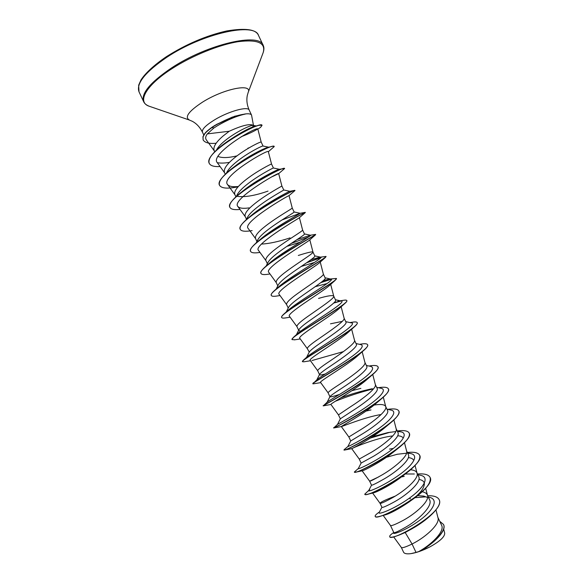 <?xml version="1.0" encoding="UTF-8"?>
<svg xmlns="http://www.w3.org/2000/svg" width="583" height="583" viewBox="0 0 583 583"><rect width="100%" height="100%" fill="white"/><g stroke="black" fill="none" stroke-linecap="round" stroke-linejoin="round"><path stroke-width="0.87" d="M253.467 125.425L251.564 115.135C250.93 113.882 248.766 113.503 245.071 113.984L234.621 116.257L215.28 125.163L211.869 127.334L213.793 128.056L207.359 133.879L229.221 131.255C241.967 125.44 249.983 123.479 253.277 125.389M245.071 113.984L245.268 114.064C236.858 115.026 226.889 118.786 215.375 125.352L211.957 127.517C205.886 132.093 205.755 132.676 204.764 133.82L203.037 136.852L203.117 139.898L202.957 136.67L204.677 133.631C205.661 132.487 205.799 131.904 211.869 127.334M232.537 116.979L216.439 124.478M245.268 114.064C236.968 115.842 227.603 119.785 217.197 125.884L213.793 128.056M253.51 125.651L252.279 127.24M237.011 155.865C228.405 157.92 222.065 158.11 218.013 156.441M216.351 150.21L216.526 149.882C218.071 147.062 220.964 143.943 225.198 140.525C236.108 131.612 251.718 124.573 253.182 125.367L256.294 125.986M214.733 151.784L214.158 150.552C212.955 147.025 215.929 142.186 223.078 136.028L229.221 131.255M401.315 547.437L401.344 547.488C402.117 548.224 405.695 547.073 412.072 544.026L416.022 552.429L418.732 551.584C431.624 544.551 445.113 531.193 441.557 525.152L437.884 517.347M439.152 499.704L439.203 499.799C442.468 505.534 429.649 518.411 414.593 527.265L405.2 532.527L412.072 544.026L414.433 542.766C426.712 536.185 440.092 523.825 437.993 517.777L435.96 509.906M383.184 515.408L390.479 525.48L393.831 532.614C394.545 533.132 398.867 531.113 406.803 526.544C419.425 519.059 433.111 505.636 429.584 499.726L427.281 494.829C426.516 493.284 424.832 492.263 422.223 491.768M390.479 525.48C391.412 526.121 395.835 524.321 403.757 520.072C416 513.317 429.54 501.191 427.536 495.535L425.663 488.292M395.216 496.118C385.421 499.828 380.371 502.225 380.05 503.311L381.938 507.319C382.645 507.837 387.01 505.898 395.019 501.497C407.794 494.304 421.844 481.747 418.747 476.712L416.998 472.995M372.617 493.058L380.058 503.326C380.837 503.741 385.181 501.766 393.088 497.394C405.294 490.463 418.988 478.577 417.085 473.316L415.067 465.489M378.761 476.85L369.644 481.186L371.531 485.187C372.122 485.457 376.392 483.336 384.35 478.825C397.052 471.465 411.255 459.207 408.333 454.594L406.562 450.834M362.13 470.816L369.651 481.186C370.271 481.383 374.526 479.226 382.426 474.722C394.589 467.61 408.443 455.972 406.635 451.118L406.453 450.586M397.468 431.515L400.674 431.806C408.916 433.213 402 442.818 387.301 452.918C372.668 463.048 357.306 469.891 358.29 468.579L361.125 463.07L373.696 456.168C386.332 448.619 400.638 436.718 397.927 432.484L396.141 428.694M361.125 463.07L359.245 459.069L371.765 452.065C383.891 444.771 397.905 433.38 396.2 428.928L393.882 419.942M386.959 409.193L390.843 410.053C398.233 411.328 390.953 420.299 376.567 430.094C362.247 439.917 347.286 447.132 347.876 446.534L350.733 440.959L363.041 433.519C375.554 425.83 390.056 414.221 387.52 410.388L385.72 406.562M350.733 440.959L348.853 436.966L361.11 429.423C373.2 421.946 387.382 410.804 385.771 406.759L385.64 406.387C384.437 404.442 380.59 403.997 374.097 405.068M371.014 409.907L366 411.11M340.348 418.798L352.387 410.884C364.856 403.006 379.475 391.732 377.121 388.3L375.306 384.445M340.326 418.834L338.461 414.87L350.463 406.788C362.509 399.122 376.858 388.242 375.35 384.612L372.734 374.468M360.877 388.365L351.877 390.697M339.488 394.443C333.578 396.374 330.401 397.154 329.956 396.783M327.143 402.183L329.971 396.6C330.729 395.587 334.649 392.811 341.747 388.256C354.121 380.218 368.886 369.272 366.729 366.226L364.9 362.342M329.912 396.702L328.076 392.789C328.163 392.002 332.084 389.131 339.816 384.161C351.826 376.319 366.343 365.694 364.936 362.48L362.181 351.797M325.241 373.995C321.78 374.942 319.885 375.182 319.571 374.709M316.846 379.81L319.608 374.352C320.49 373.033 324.323 370.125 331.108 365.643C343.372 357.459 358.326 346.798 356.337 344.159L354.53 340.363C355.834 343.168 341.15 353.517 329.176 361.547C321.495 366.627 317.669 369.68 317.691 370.715L317.72 370.759M307.314 348.649L309.26 352.059C310.243 350.463 313.982 347.453 320.468 343.037C332.704 334.657 347.745 324.359 345.952 322.108L344.13 318.26C345.333 320.65 330.474 330.729 318.544 338.949C310.914 344.13 307.175 347.366 307.314 348.649L299.822 338.329C296.645 336.588 328.827 317.589 338.344 309.296L344.677 303.619C346.353 302.183 347.074 301.214 346.841 300.704L346.761 300.515C346.499 300.026 345.369 299.961 343.351 300.318L337.972 301.141L340.968 300.981L335.414 299.72M328.892 344.116L328.163 344.32M300.617 331.173L298.824 330.59L298.911 329.73C300.012 327.865 303.656 324.767 309.843 320.446C321.962 311.92 337.171 301.921 335.575 300.063L333.716 296.12M297.002 326.699L296.944 326.597C296.681 325.066 300.34 321.648 307.919 316.358C319.805 307.948 334.831 298.146 333.731 296.179L333.695 296.069C332.572 295.02 327.522 295.807 318.544 298.423M286.26 311.956L288.585 307.35C289.773 305.266 293.315 302.103 299.217 297.862C311.249 289.183 326.633 279.476 325.197 278.025L323.339 274.068M298.598 303.845L297.993 303.991M288.228 308.064L286.581 304.559C286.202 302.774 289.773 299.181 297.294 293.781C309.143 285.182 324.345 275.664 323.346 274.112L320.242 262.051M276.167 289.088L278.273 284.927C279.534 282.653 282.974 279.439 288.6 275.293C300.588 266.416 316.059 257.074 314.827 256.003L312.962 252.038M277.792 285.874L276.218 282.522C275.723 280.489 279.206 276.721 286.676 271.212C298.481 262.423 313.865 253.19 312.969 252.06L312.954 252.016C312.073 251.484 307.197 252.636 298.321 255.463M266.132 266.081L267.969 262.467C269.317 260.003 272.655 256.76 277.989 252.731C289.853 243.716 305.507 234.665 304.464 233.987L302.592 230.008M267.357 263.676L265.863 260.506C265.25 258.218 268.646 254.268 276.065 248.649C287.827 239.671 303.386 230.73 302.599 230.03L299.414 217.678M290.05 237.886C278.652 241.632 269.127 243.701 261.476 244.08M257.292 242.229L257.686 239.956C259.078 237.368 262.314 234.111 267.378 230.183C279.177 220.993 294.983 212.256 294.109 211.986L292.229 208.007C292.921 208.291 277.173 216.934 265.454 226.102C258.094 231.83 254.778 235.962 255.514 238.491L256.914 241.471M246.194 219.762L247.411 217.408C248.861 214.704 251.98 211.454 256.775 207.643C268.508 198.278 284.424 189.89 283.753 189.992L281.88 186.013C282.456 185.86 266.526 194.205 254.858 203.569C247.549 209.406 244.313 213.713 245.166 216.497L246.551 219.441M236.596 196.216L237.15 194.809C238.644 192.026 241.654 188.79 246.179 185.117C257.795 175.614 273.893 167.503 273.405 168.013L271.532 164.034C271.991 163.459 255.879 171.489 244.255 181.043C237.004 186.983 233.856 191.472 234.825 194.503L235.918 196.835M268.027 191.093C254.997 195.669 244.722 197.411 237.201 196.311M226.335 173.253L226.904 172.174C228.427 169.34 231.32 166.148 235.583 162.606C246.908 153.11 262.816 145.393 263.028 146.02L268.763 147.2M225.293 174.244L224.484 172.524C223.406 169.245 226.466 164.581 233.666 158.525C245.21 148.811 261.461 141.093 261.184 142.063L263.05 146.027M427.594 497.539L423.746 496.082L417.712 495.637M414.345 473.994L405.287 473.979M416.86 472.704C416 471.013 413.894 470.036 410.541 469.781M393.328 448.444L389.466 449.107M372.982 405.251L372.493 405.338M342.279 321.379L330.495 323.813M249.349 147.681L247.855 148.235M405.2 532.527L397.81 535.551C392.949 537.264 390.275 537.672 389.801 536.797L389.714 536.608C389.444 535.85 390.705 534.538 393.503 532.673L393.773 532.483M420.051 551.103L429.547 547.08C439.779 541.447 444.829 536.805 444.698 533.161M416.022 552.429L410.949 553.631C406.788 554.163 404.325 553.675 403.553 552.174L401.33 547.459M415.06 497.678L426.202 496.811M428.33 497.059L428.687 497.131C439.181 498.931 433.818 509.987 420.015 520.08C406.264 530.253 392.046 535.281 393.678 532.818L393.809 532.563M427.703 495.732C433.876 495.586 437.673 496.876 439.116 499.609C446.308 511.881 389.83 542.911 389.714 536.608M439.764 521.34L443.466 524.394C447.19 530.778 431.784 544.93 418.783 551.562L418.732 551.584M414.593 527.265C408.129 531.077 402.54 533.839 397.81 535.551M443.51 524.481L443.554 524.576C447.095 530.719 433.082 544.107 420.263 550.986L418.783 551.562M207.359 133.879C205.537 136.262 205.18 138.244 206.295 139.825L214.296 150.859M220.09 166.549C214.165 166.876 210.55 165.82 209.246 163.393C202.651 152.331 262.386 119.814 262.029 125.403L260.586 127.298L257.846 129.12C258.116 125.301 209.122 154.145 217.277 162.672L224.608 172.787M271.532 164.034L268.34 151.646C268.821 148.643 219.988 176.933 227.567 184.571C229.119 186.458 232.734 187.092 238.403 186.473M272.443 176.583L278.681 173.617C279.41 171.562 230.861 199.656 237.864 206.484C239.38 208.277 243.147 208.743 249.16 207.883M252.133 230.606C245.385 231.757 241.435 231.356 240.276 229.396C234.351 221.831 296.062 187.828 294.969 190.546L288.979 195.662C287.885 195.611 241.836 222.604 248.169 228.419L255.587 238.644M259.96 252.417L259.96 252.417C254.611 253.277 251.499 252.949 250.632 251.419C245.217 245.093 305.23 211.767 305.303 212.576L299.115 217.94C295.836 220.024 252.818 245.567 258.48 250.362L265.921 260.63M286.8 246.412L300.354 242.076M269.244 274.054L268.1 274.243C263.997 274.87 261.629 274.608 260.995 273.449C256.119 268.471 312.335 236.873 315.447 234.869L309.114 240.451C303.903 244.445 263.808 268.42 268.799 272.334L276.262 282.624M301.163 266.475L314.521 262.416M280.022 295.537L276.531 296.084C273.529 296.521 271.802 296.332 271.357 295.494C267.029 291.704 319.593 262 325.387 257.482L318.981 263.188C312.109 268.858 274.761 291.201 279.14 294.313L286.617 304.632M315.235 286.676L327.121 283.527M290.13 317.21L285.262 317.961C283.2 318.252 282.019 318.114 281.727 317.546C277.938 314.835 326.976 287.149 335.13 280.401L328.725 286.144C320.439 293.227 285.714 313.924 289.474 316.314L296.973 326.655M304.144 361.744L302.475 361.686C299.757 360.768 341.973 337.433 354.019 327.129L347.832 332.66C337.287 341.922 307.554 359.201 310.185 360.36L317.706 370.737M311.934 360.549L343.423 351.615M313.632 383.774L312.86 383.767C310.652 383.607 349.545 362.553 363.151 350.944L357.19 356.228C345.785 366.211 318.464 381.756 320.548 382.412L328.083 392.804M372.041 375.058L366.386 379.992C354.296 390.479 329.337 404.281 330.925 404.478L323.252 405.863C321.539 406.358 357.131 387.637 372.041 375.058C376.669 371.174 378.666 368.463 378.032 366.918L377.981 366.831M376.662 387.316L380.969 388.285C387.476 389.408 380.014 397.693 366.044 407.145C352.139 416.612 337.521 424.205 337.477 424.431L333.702 427.958C333.913 428.301 365.235 412.254 380.655 399.486L375.416 403.968C362.845 414.681 340.18 426.778 341.31 426.559L348.853 436.966M341.368 426.574C342.075 426.603 365.672 416.838 381.114 414.535M347.869 446.542L344.291 449.529L344.043 450.083L344.553 450.054C347.468 449.668 373.834 436.405 388.927 424.242L384.233 428.155C371.677 438.591 351.753 448.859 351.724 448.655L359.245 459.069M352.934 448.079C357.678 445.769 379.358 437.235 392.774 435.946M397.65 435.785C400.536 435.938 402.372 436.674 403.159 437.993M396.775 449.369L392.796 452.568C380.99 462.049 364.346 470.452 362.429 470.758L355.965 472.135C360.957 471.071 382.499 460.417 396.775 449.369C406.242 442.045 410.403 436.667 409.259 433.235L409.215 433.14M408.348 457.589C411.146 457.903 412.917 458.799 413.66 460.271M404.012 474.926L401.002 477.251C390.311 485.435 376.91 492.067 373.565 492.839L368.092 494.144C374.417 492.497 391.193 484.313 404.012 474.926C415.752 466.269 420.977 459.747 419.68 455.352L419.636 455.265M418.973 479.437C422.005 479.955 423.783 481.164 424.322 483.074C424.701 488.08 419.49 494.471 408.69 502.247C398.48 509.105 390.683 513.302 385.305 514.855L381.311 515.926C389.058 513.485 398.714 508.529 410.286 501.059C424.876 491.024 431.478 483.169 430.108 477.492L430.057 477.397M381.909 507.261L379.169 512.479C377.318 515.321 393.525 509.374 408.778 498.589C424.118 487.862 430.188 476.887 420.183 475.232L417.814 474.73M369.68 489.669L368.718 490.558C367.319 492.628 383.097 486.2 398.036 475.743C413.055 465.336 419.563 455.068 410.454 453.53L407.692 453.224M406.555 453.202L396.972 454.288M385.465 457.196L384.7 457.429M395.835 431.551L387.833 432.615L372.501 436.696M372.194 388.73C362.05 390.836 351.585 393.868 340.807 397.817M331.282 401.199L330.182 401.57M323.514 405.63L327.223 402.11C328.535 400.783 342.899 392.789 356.096 383.833C370.489 374.053 375.467 368.274 371.043 366.496L366.357 365.439M317.575 380.371L317.123 380.4M312.86 383.767L317.152 379.54C319.564 377.23 333.593 369.003 346.113 360.556C359.726 351.44 364.71 346.149 361.066 344.684L356.045 343.54M302.475 361.686L303.036 360.483L307.241 356.745C314.66 350.274 361.424 323.018 351.046 322.844L345.734 321.634M295.982 335.553L296.222 335.123M292.068 339.51L293.278 337.484L297.49 333.724C306.592 325.569 349.465 300.872 340.968 300.981M286.005 312.554L286.523 311.898M281.691 317.451L281.64 317.363C281.37 316.773 282.063 315.716 283.724 314.201L287.9 310.491C298.409 300.974 337.586 278.747 330.845 279.097L325.088 277.792M328.848 279.213L323.397 280.547M275.234 289.904L278.477 287.047C290.13 276.488 325.788 256.651 320.672 257.183L314.762 255.857M271.357 295.494L271.27 295.311C270.876 294.422 271.918 292.87 274.382 290.647C286.26 279.884 328.477 256.841 325.992 256.425L319.491 257.271L310.914 259.756M260.951 273.361L260.907 273.267C260.375 272.028 261.825 269.878 265.272 266.825L269.222 263.392C281.786 252.111 314.062 234.57 310.447 235.248L297.038 239.591M250.595 251.324L250.544 251.237C249.852 249.56 251.805 246.718 256.403 242.725L260.164 239.526C273.391 227.836 302.431 212.496 300.172 213.291L294.094 211.957M300.012 213.312L281.983 219.98M248.351 218.166L250.34 216.3M240.24 229.308L240.196 229.214C239.329 227.006 241.872 223.384 247.826 218.341L251.317 215.44C264.974 203.664 290.873 190.444 289.846 191.304L283.746 189.992M239.482 194.008L242.025 191.734M229.891 207.293L229.848 207.205C228.791 204.356 232.041 199.838 239.598 193.651L242.739 191.137C256.054 180.001 278.135 168.99 279.337 169.289L284.606 168.545L278.681 173.632L281.88 186.013M275.642 171.57L273.864 172.415M230.897 169.602L234.133 166.862M219.543 185.292L219.499 185.205C218.268 181.575 222.371 176.044 231.815 168.625L234.49 166.578C247.032 156.521 265.287 147.594 268.42 147.28L272.553 146.304L274.185 146.479M229.476 162.365C224.419 163.211 220.352 163.313 217.277 162.672M222.713 145.123L226.78 141.895C240.152 132.749 249.75 127.509 255.587 126.168L259.114 125.228L261.971 125.323M256.374 126.045L256.739 126.074M236.137 136.123L235.284 136.386M410.549 498.676L409.944 498.844M379.446 511.954L378.95 512.311C376.159 514.242 374.898 515.576 375.175 516.312C375.787 522.681 437.702 488.547 430.021 477.309C428.505 474.569 424.322 473.469 417.472 474.001M368.842 490.332L364.761 494.165C364.871 499.456 426.763 465.329 419.592 455.17C418.193 452.67 414.105 451.767 407.335 452.474M397.591 454.179L386.42 457.298M384.073 458.063L383.191 458.369M358.319 468.513L354.355 472.026C353.961 476.238 415.832 442.125 409.171 433.045C407.889 430.779 403.895 430.086 397.205 430.946M390.391 432.156L370.445 438.03M343.955 449.901C343.044 453.042 404.915 418.929 398.757 410.935C397.635 408.967 393.933 408.435 387.666 409.346M333.556 427.784C332.142 429.846 393.991 395.755 388.351 388.825C387.396 387.163 384.066 386.791 378.345 387.702M323.179 405.637C323.026 405.746 383.075 372.42 377.944 366.736C377.15 365.352 374.162 365.118 368.988 366.029M312.998 383.206C315.891 380.546 372.143 349.013 367.545 344.648C366.962 343.613 364.652 343.445 360.607 344.159L359.514 344.327M303.036 360.483C308.618 355.346 361.205 325.78 357.146 322.581C356.752 321.845 355.076 321.729 352.125 322.246L349.909 322.588M293.278 337.484C301.236 330.16 350.288 302.672 346.761 300.515M340.53 300.93L333.993 302.766M283.724 314.201C293.774 305.004 339.372 279.702 336.376 278.463L330.364 278.987M331.064 279.155L321.364 282.223M320.927 257.555L307.263 262.321M265.272 266.825C278.71 254.822 317.604 234.089 315.614 234.395L309.886 235.306M256.403 242.725C271.161 229.819 306.745 211.44 305.244 212.372L305.303 212.576M247.826 218.341C263.086 205.333 294.342 189.628 294.809 190.35L294.969 190.546M281.946 196.624L279.978 197.44M239.598 193.651C254.552 181.342 280.838 168.378 283.95 168.312M259.821 180.191L258.75 180.584M231.815 168.625C245.953 157.505 267.4 147.098 272.553 146.304M241.916 161.761L241.173 161.994M209.202 163.306L209.159 163.211C207.876 158.569 213.057 151.959 224.703 143.382C237.347 134.09 253.357 126.489 259.114 125.228M257.708 129.018C253.722 131.459 248.205 134.032 241.165 136.743M228.922 140.678L228.317 140.831M375.233 516.4L375.263 516.494C375.641 517.223 377.66 517.034 381.311 515.926M364.827 494.246L364.849 494.348C365.045 494.748 366.131 494.675 368.092 494.144M383.337 458.522L382.412 458.843M354.355 472.026L355.965 472.135M388.927 424.242C396.513 418.164 399.821 413.784 398.845 411.117L398.801 411.022M380.655 399.486C386.638 394.553 389.233 391.062 388.438 389.014L388.387 388.919M373.565 388.81C360.33 392.177 347.57 396.331 335.276 401.279M363.151 350.944C366.62 348 368.113 345.959 367.633 344.837L367.545 344.648M354.019 327.129C356.512 325.008 357.583 323.55 357.233 322.763L357.182 322.676M294.969 339.765L292.098 339.612C288.847 337.849 334.438 312.299 344.677 303.619M341.062 301.003L333.687 303.065M335.13 280.401L336.398 278.565M331.275 279.301L320.89 282.587M325.387 257.482L325.992 256.425M320.759 257.817L306.643 262.751M308.429 237.062L291.209 243.446M280.183 197.571L278.463 198.271M240.014 209.45C234.373 210.048 231.014 209.355 229.928 207.388C223.5 198.759 285.204 164.756 284.606 168.545M237.507 186.91C227.501 188.914 221.525 188.404 219.587 185.387C212.657 175.694 274.338 141.705 274.25 146.559L268.362 151.733M241.311 162.154L240.59 162.373M260.586 127.298L259.799 127.881M216.162 143.236C209.246 143.899 204.895 142.784 203.117 139.898M410.949 553.631C416.517 552.728 422.719 550.541 429.547 547.08M139.002 91.793C136.036 83.551 145.24 72.088 166.629 57.396C202.483 33.304 254.939 21.928 258.553 35.534L263.188 45.365C259.799 32.247 207.548 44.046 171.577 67.912C150.115 82.458 140.802 93.695 143.622 101.631L139.002 91.793L138.659 85.191L140.897 80.111C144.854 73.72 154.036 64.983 166.549 56.58C186.327 44.097 206.382 35.556 226.714 30.957C245.596 27.824 256.214 29.354 258.553 35.534M149.758 106.427L149.314 106.274C136.721 102.368 145.356 85.665 172.043 68.626C192.113 55.662 219.354 44.643 238.345 41.655C257.795 39.25 266.059 42.938 263.137 52.71L262.969 53.148M203.759 134.957L202.425 132.122C199.874 127.13 196.5 123.523 192.303 121.3L189.468 120.069C184.294 117.241 188.652 111.258 202.534 102.127C223.748 88.696 252.76 82.983 248.169 92.449L263.137 52.71C264.143 49.723 264.157 47.274 263.188 45.365M202.425 132.122C201.674 129.455 205.639 125.411 214.333 119.989C228.339 111.353 248.059 105.902 249.203 110.114C246.981 104.969 246.354 100.065 247.316 95.408L248.169 92.449M189.468 120.069L149.314 106.274C146.369 105.144 144.475 103.592 143.622 101.631M319.499 374.556L317.691 370.715M298.824 330.59L296.944 326.597M393.642 536.856L401.344 547.488M443.656 529.094L444.705 533.161M257.854 129.12L261.184 142.07M227.567 184.571L234.927 194.722M237.864 206.484L245.254 216.679M289.037 195.611L292.236 208.014M309.813 239.824L312.969 252.06M330.685 284.366L333.731 296.179M341.157 306.753L344.13 318.26M351.658 329.227L354.53 340.363M330.925 404.478L338.461 414.877M383.308 397.198L385.771 406.759M404.471 442.708L406.635 451.118M251.564 115.135L249.203 110.114M402.153 476.814L404.245 476.347M300.165 213.283L305.215 212.387M289.838 191.304L294.597 190.386M226.78 141.895L224.703 143.382M368.718 490.558L371.524 485.173M410.454 453.53L407.539 452.896M400.674 431.806L397.249 431.048M337.484 424.424L340.341 418.798M306.607 357.321L309.252 352.059M296.412 334.7L298.911 329.73M310.447 235.248L304.428 233.914M256.156 242.943L257.686 239.956M236.253 196.529L237.15 194.809M279.388 169.274L273.405 168.013M269.965 273.937L268.1 274.243M300.274 338.956L294.284 339.874M310.477 360.76L303.619 361.832M320.716 382.637L313.282 383.833M341.325 426.581L333.702 427.958M351.724 448.655L344.553 450.054M408.698 502.247L410.286 501.059"/></g></svg>
